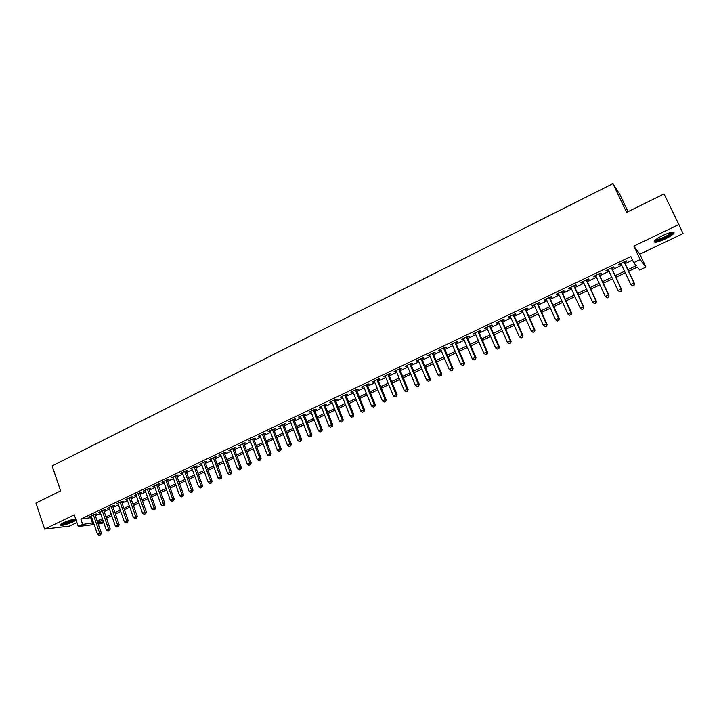 <?xml version="1.0" encoding="UTF-8"?>
<svg xmlns="http://www.w3.org/2000/svg" width="719" height="719" viewBox="0 0 719 719"><rect width="100%" height="100%" fill="white"/><g stroke="black" fill="none" stroke-linecap="round" stroke-linejoin="round"><path stroke-width="1.08" d="M75.729 519.055C72.358 519.361 68.143 520.637 63.083 522.893L59.956 524.888C60.926 526.092 65.42 525.032 73.437 521.706L76.106 520.17M665.138 239.023C669.605 236.839 672.535 234.933 673.937 233.316C674.71 231.15 671.097 231.842 663.089 235.365C658.622 237.558 655.71 239.454 654.353 241.045C653.616 243.193 657.211 242.519 665.138 239.023M103.833 522.83L98.224 524.07M628.011 211.665L619.679 194.148L612.903 183.624L52.154 465.921L60.603 490.888L35.95 503.021L44.632 529.094L69.455 526.11L76.924 522.56M633.852 246.123L639.829 254.175L683.05 233.567L678.88 224.499L633.852 246.123L640.216 259.568L645.95 267.082L639.703 270.029L637.34 267.108L628.649 271.225M639.829 254.175L645.95 267.082M612.903 183.624L626.582 212.375L664.05 193.932L678.88 224.499M95.007 514.714L96.553 513.977L94.917 514.157L89.632 516.673L91.349 516.458M103.842 510.508L105.396 509.762L103.779 509.933L98.458 512.467L100.184 512.243M112.739 506.266L114.303 505.52L112.703 505.682L107.338 508.234L109.081 508.009M121.691 501.997L123.264 501.251L121.682 501.395L116.289 503.965L118.042 503.74M130.705 497.701L132.287 496.946L130.723 497.081L125.295 499.678L127.056 499.444M139.783 493.378L141.382 492.623L139.828 492.749L134.354 495.355L136.134 495.121M148.923 489.028L150.532 488.255L148.995 488.372L143.485 490.996L145.283 490.762M158.126 484.642L159.744 483.869L158.225 483.977L152.68 486.619L154.486 486.377M167.392 480.22L169.019 479.447L167.527 479.546L161.937 482.206L163.752 481.955M176.73 475.78L178.366 474.998L176.883 475.079L171.257 477.758L173.09 477.506M186.122 471.296L187.776 470.514L186.311 470.586L180.649 473.282L182.491 473.03M195.586 466.793L197.249 466.002L195.802 466.065L190.104 468.779L191.955 468.518M205.113 462.254L206.784 461.454L205.364 461.508L199.621 464.24L201.491 463.98M214.711 457.679L216.392 456.88L214.99 456.916L209.202 459.675L211.089 459.405M224.373 453.078L226.072 452.269L224.688 452.296L218.864 455.073L220.76 454.794M234.106 448.44L235.814 447.622L234.448 447.64L228.579 450.436L230.493 450.157M243.912 443.767L245.628 442.949L244.28 442.949L238.375 445.771L240.299 445.483M253.78 439.066L255.515 438.239L254.184 438.231L248.235 441.062L250.176 440.783M263.72 434.321L265.473 433.494L264.161 433.476L258.166 436.334L260.125 436.038M273.741 429.549L275.503 428.713L274.218 428.686L268.178 431.562L270.146 431.265M283.825 424.749L285.596 423.904L284.338 423.859L278.253 426.753L280.239 426.457M293.99 419.905L295.77 419.051L294.529 418.997L288.4 421.918L290.404 421.613M304.218 415.025L306.024 414.171L304.802 414.099L298.628 417.047L300.641 416.732M314.536 410.118L316.342 409.255L315.147 409.174L308.927 412.131L310.959 411.816M324.916 405.165L326.741 404.294L325.563 404.204L319.308 407.188L321.348 406.873M335.378 400.186L337.22 399.306L336.061 399.198L329.751 402.209L331.81 401.885M345.92 395.162L347.771 394.282L346.639 394.156L340.285 397.185L342.361 396.861M356.534 390.102L358.404 389.213L357.298 389.078L350.89 392.125L352.984 391.792M367.229 385.007L369.108 384.108L368.029 383.955L361.576 387.038L363.679 386.696M378.005 379.875L379.902 378.967L378.841 378.805L372.343 381.906L374.464 381.555M388.862 374.698L390.777 373.79L389.743 373.61L383.191 376.729L385.33 376.379M399.8 369.485L401.723 368.568L400.717 368.38L394.12 371.516L396.277 371.166M410.828 364.236L412.76 363.311L411.78 363.104L405.139 366.268L407.305 365.908M421.927 358.943L423.886 358.008L422.925 357.792L416.229 360.983L418.413 360.614M433.117 353.613L435.085 352.669L434.159 352.436L427.41 355.653L429.611 355.285M444.396 348.239L446.382 347.295L445.474 347.034L438.68 350.279L440.9 349.901M455.756 342.819L457.76 341.876L456.88 341.606L450.031 344.868L452.269 344.491M467.206 337.364L469.219 336.411L468.375 336.124L461.472 339.413L463.728 339.026M478.746 331.872L480.777 330.902L479.959 330.605L472.994 333.922L475.268 333.526M490.376 326.327L492.416 325.356L491.634 325.033L484.615 328.385L486.907 327.981M502.096 320.746L504.154 319.766L503.399 319.425L496.326 322.795L497.099 323.128L498.635 322.391M513.905 315.12L515.981 314.131L515.253 313.781L508.126 317.169L508.872 317.519L510.454 316.764M525.805 309.449L527.899 308.451L527.198 308.083L520.017 311.507L520.736 311.866L522.371 311.084M537.803 303.733L539.915 302.726L539.25 302.339L532.006 305.791L532.698 306.168L534.379 305.368M549.9 297.972L552.021 296.956L551.383 296.552L544.094 300.03L544.75 300.425L546.476 299.598M562.087 292.157L564.226 291.141L563.624 290.719L556.272 294.224L556.892 294.637L558.672 293.783M574.373 286.306L576.53 285.281L575.955 284.841L568.549 288.373L569.133 288.804L570.976 287.924M586.758 280.41L588.933 279.367L588.394 278.909L580.925 282.468L581.482 282.918L583.37 282.019M599.242 274.46L601.435 273.409L600.931 272.932L593.4 276.527L593.921 276.995L595.862 276.069M611.824 268.466L614.035 267.405L613.568 266.911L605.973 270.533L606.468 271.018L608.454 270.065M627.912 269.643L636.207 265.715L633.718 262.651L630.833 256.548L80.861 519.1L91.717 517.536M95.375 515.793L100.561 513.33M104.219 511.586L109.459 509.088M113.117 507.353L118.419 504.828M122.068 503.084L127.434 500.532M131.092 498.797L136.52 496.209M140.169 494.474L145.669 491.85M149.318 490.115L154.873 487.473M158.522 485.738L164.148 483.06M167.788 481.326L173.486 478.611M177.126 476.877L182.896 474.136M186.527 472.41L192.359 469.633M195.99 467.898L201.895 465.085M205.526 463.36L211.503 460.519M215.125 458.794L221.173 455.918M224.795 454.192L230.916 451.28M234.529 449.555L240.721 446.607M244.334 444.89L250.598 441.906M254.211 440.19L260.557 437.17M264.161 435.453L270.578 432.398M274.173 430.681L280.671 427.589M284.266 425.882L290.844 422.754M294.431 421.046L301.09 417.874M304.667 416.166L311.408 412.967M314.985 411.259L321.797 408.015M325.374 406.316L332.268 403.035M335.836 401.337L342.819 398.011M346.378 396.313L353.451 392.951M357.001 391.262L364.156 387.856M367.706 386.166L374.941 382.724M378.482 381.034L385.806 377.547M389.347 375.866L396.762 372.334M400.285 370.653L407.79 367.085M411.313 365.405L418.907 361.792M422.421 360.12L430.115 356.462M433.62 354.791L441.403 351.088M444.899 349.416L452.772 345.668M456.268 344.006L464.24 340.213M467.718 338.559L475.789 334.721M479.267 333.059L487.428 329.176M490.897 327.522L499.166 323.595M502.617 321.941L510.984 317.96M514.436 316.324L522.902 312.289M526.344 310.653L534.918 306.573M538.351 304.937L547.024 300.812M550.448 299.185L559.229 294.997M562.635 293.379L571.524 289.146M574.93 287.528L583.927 283.241M587.315 281.632L596.428 277.291M599.808 275.683L609.029 271.297M612.399 269.688L621.737 265.248M625.09 263.648L632.522 260.116M624.514 262.417L626.743 261.357L626.303 260.835L618.646 264.484L619.104 264.987L621.153 264.017M94.126 524.564L78.263 526.506L74.3 514.84L44.632 529.094M78.263 526.506L82.667 524.412L93.515 522.776M80.861 519.1L82.667 524.412M633.718 262.651L640.216 259.568M97.721 522.605L103.518 521.913M625.287 272.816L615.922 277.237M612.552 278.837L603.304 283.214M599.916 284.814L590.775 289.137M587.378 290.746L578.355 295.015M574.948 296.623L566.033 300.848M562.609 302.465L553.81 306.627M550.377 308.253L541.677 312.361M538.234 313.987L529.642 318.059M526.191 319.685L517.707 323.703M514.247 325.339L505.861 329.311M502.392 330.947L494.106 334.865M490.628 336.51L482.44 340.384M478.962 342.037L470.873 345.857M467.377 347.511L459.387 351.294M455.882 352.948L447.991 356.687M444.486 358.341L436.685 362.034M433.171 363.697L425.459 367.337M421.936 369.009L414.324 372.613M410.792 374.284L403.269 377.834M399.728 379.515L392.295 383.029M388.754 384.701L381.412 388.179M377.861 389.86L370.609 393.293M367.05 394.974L359.877 398.362M356.309 400.052L349.227 403.404M345.659 405.094L338.658 408.401M335.09 410.091L328.17 413.362M324.593 415.061L317.753 418.287M314.167 419.986L307.417 423.185M303.831 424.884L297.154 428.039M293.559 429.737L286.971 432.856M283.367 434.564L276.851 437.637M273.247 439.345L266.812 442.392M263.199 444.099L256.845 447.11M253.223 448.818L246.941 451.793M243.319 453.5L237.117 456.439M233.486 458.156L227.357 461.059M223.726 462.775L217.668 465.642M214.028 467.359L208.043 470.19M204.412 471.907L198.489 474.711M194.849 476.436L188.998 479.196M185.358 480.921L179.579 483.653M175.939 485.379L170.223 488.084M166.574 489.81L160.93 492.479M157.281 494.205L151.709 496.838M148.051 498.573L142.542 501.179M138.884 502.905L133.446 505.484M129.78 507.21L124.405 509.753M120.738 511.488L115.426 514.004M111.76 515.739L106.511 518.219M102.844 519.954L97.658 522.407M97.182 521.032L102.368 518.579M106.035 516.844L111.283 514.355M114.95 512.62L120.262 510.104M123.92 508.369L129.294 505.825M132.952 504.091L138.399 501.511M142.047 499.786L147.557 497.171M151.206 495.445L156.778 492.803M160.436 491.077L166.071 488.408M169.72 486.673L175.427 483.977M179.067 482.251L184.846 479.51M188.486 477.784L194.337 475.016M197.968 473.3L203.881 470.496M207.521 468.77L213.507 465.939M217.138 464.213L223.196 461.346M226.818 459.63L232.956 456.727M236.578 455.01L242.779 452.071M246.401 450.355L252.684 447.38M256.297 445.672L262.651 442.661M266.255 440.945L272.69 437.898M276.294 436.199L282.81 433.108M286.405 431.409L292.993 428.281M296.588 426.583L303.256 423.428M306.851 421.72L313.592 418.53M317.178 416.831L324.008 413.596M327.585 411.897L334.506 408.626M338.074 406.936L345.066 403.62M348.634 401.93L355.716 398.578M359.284 396.888L366.447 393.491M369.997 391.81L377.25 388.377M380.8 386.696L388.143 383.218M391.684 381.537L399.117 378.023M402.649 376.343L410.172 372.784M413.695 371.112L421.307 367.508M424.83 365.836L432.532 362.187M436.047 360.525L443.839 356.831M447.353 355.177L455.244 351.438M458.74 349.776L466.721 345.992M470.217 344.338L478.297 340.509M481.784 338.865L489.963 334.991M493.441 333.346L501.718 329.419M505.187 327.774L513.573 323.811M517.024 322.166L525.508 318.149M528.959 316.522L537.551 312.45M540.985 310.824L549.684 306.707M553.109 305.081L561.907 300.91M565.323 299.293L574.238 295.069M577.645 293.46L586.659 289.182M590.056 287.573L599.188 283.25M602.576 281.65L611.815 277.273M615.194 275.674L624.55 271.243M90.765 517.986L92.553 523.225M618.825 264.403L619.104 264.987M606.189 270.425L606.468 271.018M593.651 276.402L593.921 276.995M581.213 282.333L581.482 282.918M568.873 288.22L569.133 288.804M556.632 294.053L556.892 294.637M544.481 299.841L544.75 300.425M532.437 305.584L532.698 306.168M520.484 311.282L520.736 311.866M508.621 316.935L508.872 317.519M496.847 322.552L497.099 323.128M485.172 328.116L485.424 328.691M473.587 333.643L473.83 334.209M462.083 339.125L462.335 339.692M450.678 344.563L450.921 345.129M439.354 349.955L439.597 350.521M428.12 355.312L428.353 355.878M416.966 360.632L417.2 361.199M405.893 365.908L406.127 366.474M394.911 371.148L395.144 371.705M384.009 376.343L384.243 376.9M373.188 381.501L373.422 382.059M362.448 386.615L362.673 387.173M351.789 391.702L352.013 392.259M341.21 396.744L341.426 397.301M330.704 401.75L330.92 402.307M320.279 406.72L320.494 407.278M309.925 411.654L310.141 412.212M299.652 416.553L299.859 417.101M289.451 421.424L289.658 421.963M279.323 426.25L279.529 426.789M269.266 431.041L269.472 431.589M259.28 435.804L259.487 436.343M249.367 440.522L249.574 441.062M239.535 445.214L239.733 445.753M229.756 449.869L229.963 450.409M220.059 454.498L220.257 455.037M210.424 459.09L210.622 459.63M200.862 463.647L201.059 464.186M191.362 468.177L191.551 468.707M181.925 472.68L182.123 473.21M172.56 477.137L172.749 477.668M163.258 481.577L163.447 482.107M154.019 485.981L154.208 486.502M144.843 490.349L145.031 490.879M135.738 494.699L135.918 495.22M126.688 499.013L126.868 499.534M117.7 503.291L117.88 503.821M108.767 507.551L108.946 508.072M99.905 511.775L100.085 512.296M91.097 515.972L91.277 516.494M632.792 285.973L634.068 285.371L632.792 285.973L630.788 284.526L620.874 263.424M632.621 285.794L630.788 284.526L633.996 283.025L634.419 283.475L624.236 261.824M624.065 261.905L633.996 283.025L633.906 285.191M634.068 285.371L634.419 283.475M672.409 232.084L672.436 232.309C671.87 233.657 669.236 235.499 664.545 237.827C659.206 240.263 656.007 241.117 654.955 240.389M655.728 239.733C657.31 239.867 660.132 238.996 664.194 237.117C667.771 235.365 670.117 233.837 671.231 232.534L671.402 232.264M654.182 241.305C656.15 241.467 659.647 240.389 664.68 238.061C669.11 235.886 672.022 233.999 673.406 232.381L673.622 232.048M75.279 519.073C74.039 520.457 70.714 521.967 65.285 523.594L60.827 524.142M61.807 523.549L65.312 522.92C69.339 521.76 72.277 520.52 74.147 519.217M60.162 524.663L64.89 523.908C69.851 522.461 73.5 520.933 75.828 519.325M620.003 291.95L621.279 291.357L620.003 291.95L617.998 290.521L608.184 269.472M619.823 291.779L617.998 290.521L621.18 289.029L621.629 289.46L611.545 267.872M611.348 267.971L621.18 289.029L621.099 291.186M621.279 291.357L621.629 289.46M607.33 297.882L608.589 297.289L607.33 297.882L605.308 296.462L595.593 275.476M607.133 297.72L605.308 296.462L608.472 294.988L608.957 295.401L598.963 273.867M598.729 273.984L608.472 294.988L608.4 297.127M608.589 297.289L608.957 295.401M594.757 303.769L596.006 303.184L594.757 303.769L592.726 302.357L583.1 281.435M594.541 303.607L592.726 302.357L595.862 300.893L596.375 301.288L586.488 279.817M586.21 279.952L595.862 300.893L595.799 303.023M596.006 303.184L596.375 301.288M573.789 285.865L583.352 306.752L580.242 308.208L570.706 287.339M574.104 285.722L583.9 307.13L583.352 306.752L583.298 308.873L582.057 309.449L583.298 308.873M583.522 309.017L583.9 307.13M580.242 308.208L582.057 309.449M561.476 291.743L570.94 312.567L567.857 314.014L558.411 293.199M561.818 291.572L571.524 312.927L570.94 312.567L570.904 314.67L569.664 315.246L570.904 314.67M571.138 314.814L571.524 312.927M567.857 314.014L569.664 315.246M549.253 297.567L558.627 318.337L555.571 319.766L546.215 299.014M549.631 297.387L559.247 318.679L558.627 318.337L558.6 320.422L557.378 320.998L558.6 320.422M558.852 320.557L559.247 318.679M555.571 319.766L557.378 320.998M537.129 303.346L546.422 324.053L543.384 325.473L534.118 304.784M537.542 303.148L547.069 324.386L546.422 324.053L546.395 326.129L545.182 326.705L546.395 326.129M546.656 326.264L547.069 324.386M543.384 325.473L545.182 326.705M525.104 309.08L534.307 329.733L531.287 331.144L522.111 310.509M525.553 308.864L534.981 330.039L534.307 329.733L534.298 331.792L533.085 332.358L534.298 331.792M534.568 331.917L534.981 330.039M531.287 331.144L533.085 332.358M513.168 314.769L522.282 335.36L519.298 336.762L510.202 316.18M513.645 314.545L522.992 335.656L522.282 335.36L522.282 337.418L521.086 337.975L522.282 337.418M522.569 337.526L522.992 335.656M519.298 336.762L521.086 337.975M501.332 320.413L510.355 340.95L507.389 342.343L498.384 321.815M501.844 320.171L511.101 341.228L510.355 340.95L510.364 342.99L509.178 343.547L510.364 342.99M510.67 343.098L511.101 341.228M507.389 342.343L509.178 343.547M489.585 326.013L498.528 346.495L495.58 347.87L486.655 327.406M490.124 325.752L499.301 346.756L498.528 346.495L498.546 348.517L497.368 349.066L498.546 348.517M498.851 348.625L499.301 346.756M495.58 347.87L497.368 349.066M477.928 331.567L486.79 351.995L483.869 353.362L475.025 332.951M478.495 331.297L487.59 352.238L486.79 351.995L486.817 354.009L485.649 354.557L486.817 354.009M487.131 354.099L487.59 352.238M483.869 353.362L485.649 354.557M466.361 337.085L475.133 357.451L472.239 358.808L463.476 338.46M466.964 336.798L475.969 357.676L475.133 357.451L475.178 359.455L474.019 359.994L475.178 359.455M475.511 359.545L475.969 357.676M472.239 358.808L474.019 359.994M454.884 342.559L463.575 362.861L460.699 364.209L452.026 343.916M455.513 342.253L464.438 363.077L463.575 362.861L463.629 364.857L462.479 365.396L463.629 364.857M463.971 364.937L464.438 363.077M460.699 364.209L462.479 365.396M443.488 347.987L452.107 368.236L449.258 369.575L440.657 349.335M444.153 347.672L452.997 368.434L452.107 368.236L452.161 370.213L451.02 370.752L452.161 370.213M452.521 370.294L452.997 368.434M449.258 369.575L451.02 370.752M432.191 353.371L440.729 373.574L437.898 374.896L429.378 354.719M432.883 353.047L441.637 373.754L440.729 373.574L440.792 375.534L439.66 376.064L440.792 375.534M441.16 375.606L441.637 373.754M437.898 374.896L439.66 376.064M420.974 358.718L429.432 378.859L426.619 380.18L418.179 360.048M421.694 358.377L430.375 379.03L429.432 378.859L429.504 380.818L428.38 381.34L429.504 380.818M429.881 380.881L430.375 379.03M426.619 380.18L428.38 381.34M409.839 364.03L418.224 384.117L415.438 385.42L407.071 365.351M410.594 363.67L419.195 384.27L418.224 384.117L418.305 386.058L417.191 386.579L418.305 386.058M418.692 386.112L419.195 384.27M415.438 385.42L417.191 386.579M398.793 369.296L407.098 389.33L404.33 390.624L396.043 370.609M399.566 368.919L408.095 389.464L407.098 389.33L407.188 391.262L406.082 391.774L407.188 391.262M407.592 391.307L408.095 389.464M404.33 390.624L406.082 391.774M387.829 374.518L396.061 394.497L393.311 395.783L385.096 375.821M388.637 374.141L397.077 394.623L396.061 394.497L396.16 396.421L395.064 396.933L396.16 396.421M396.564 396.466L397.077 394.623M393.311 395.783L395.064 396.933M376.945 379.713L385.105 399.629L382.373 400.905L374.24 380.998M377.781 379.308L386.148 399.737L385.105 399.629L385.213 401.544L384.117 402.047L385.213 401.544M385.627 401.579L386.148 399.737M382.373 400.905L384.117 402.047M366.142 384.854L374.231 404.725L371.525 405.992L363.454 386.139M367.005 384.449L375.3 404.824L374.231 404.725L374.347 406.621L373.26 407.134L374.347 406.621M374.77 406.657L375.3 404.824M371.525 405.992L373.26 407.134M355.429 389.968L363.437 409.785L360.749 411.043L352.759 391.244M356.309 389.545L364.533 409.866L363.437 409.785L363.562 411.672L362.484 412.176L363.562 411.672M363.994 411.699L364.533 409.866M360.749 411.043L362.484 412.176M344.787 395.037L352.723 414.8L350.054 416.049L342.136 396.304M345.695 394.605L353.838 414.872L352.723 414.8L352.858 416.678L351.789 417.173L352.858 416.678M353.299 416.705L353.838 414.872M350.054 416.049L351.789 417.173M334.218 400.079L342.091 419.779L339.44 421.019L331.594 401.328M335.153 399.629L343.233 419.842L342.091 419.779L342.226 421.649L341.174 422.143L342.226 421.649M342.684 421.667L343.233 419.842M339.44 421.019L341.174 422.143M323.739 405.076L331.531 424.731L328.907 425.963L321.123 406.316M324.7 404.617L332.699 424.767L331.531 424.731L331.684 426.583L330.632 427.077L331.684 426.583M332.151 426.601L332.699 424.767M328.907 425.963L330.632 427.077M313.331 410.037L321.06 429.638L318.454 430.861L310.743 411.268M314.311 409.569L322.247 429.665L321.06 429.638L321.213 431.481L320.171 431.966L321.213 431.481M321.69 431.49L322.247 429.665M318.454 430.861L320.171 431.966M302.996 414.962L310.653 434.51L308.074 435.723L300.425 416.184M304.011 414.477L311.866 434.528L310.653 434.51L310.815 436.343L309.781 436.828L310.815 436.343M311.3 436.343L311.866 434.528M308.074 435.723L309.781 436.828M292.741 419.851L300.335 439.345L297.765 440.549L290.188 421.064M293.774 419.357L301.567 439.354L300.335 439.345L300.497 441.169L299.472 441.646L300.497 441.169M300.991 441.169L301.567 439.354M297.765 440.549L299.472 441.646M282.558 424.704L290.081 444.144L287.537 445.34L280.024 425.909M283.619 424.201L291.339 444.135L290.081 444.144L290.26 445.96L289.236 446.436L290.26 445.96M290.764 445.96L291.339 444.135M287.537 445.34L289.236 446.436M272.447 429.522L279.907 448.917L277.381 450.103L269.931 430.726M273.526 429.009L281.183 448.89L279.907 448.917L280.095 450.714L279.08 451.19L280.095 450.714M280.599 450.705L281.183 448.89M277.381 450.103L279.08 451.19M262.417 434.303L269.805 453.644L267.297 454.821L259.918 435.498M263.514 433.782L271.108 453.617L269.805 453.644L269.993 455.442L268.996 455.909L269.993 455.442M270.515 455.424L271.108 453.617M267.297 454.821L268.996 455.909M252.45 439.057L259.784 458.345L257.285 459.513L249.969 440.235M253.573 438.518L261.096 458.3L259.784 458.345L259.972 460.124L258.975 460.591L259.972 460.124M260.503 460.106L261.096 458.3M257.285 459.513L258.975 460.591M242.555 443.776L249.826 463.009L247.345 464.168L240.092 444.944M243.705 443.228L251.165 462.955L249.826 463.009L250.023 464.78L249.035 465.247L250.023 464.78M250.563 464.762L251.165 462.955M247.345 464.168L249.035 465.247M232.731 448.458L239.939 467.638L237.477 468.797L230.287 449.618M233.909 447.901L241.296 467.575L239.939 467.638L240.146 469.408L239.166 469.866L240.146 469.408M240.694 469.372L241.296 467.575M237.477 468.797L239.166 469.866M222.98 453.105L230.125 472.239L227.68 473.381L220.553 454.264M224.175 452.539L231.5 472.158L230.125 472.239L230.341 473.992L229.361 474.45L230.341 473.992M230.889 473.956L231.5 472.158M227.68 473.381L229.361 474.45M213.3 457.724L220.374 476.805L217.956 477.937L210.892 458.866M214.514 457.14L221.776 476.715L220.374 476.805L220.598 478.548L219.628 479.007L220.598 478.548M221.155 478.512L221.776 476.715M217.956 477.937L219.628 479.007M203.684 462.308L210.703 481.335L208.294 482.467L201.293 463.44M204.915 461.715L212.114 481.236L210.703 481.335L210.928 483.069L209.966 483.528L210.928 483.069M211.494 483.033L212.114 481.236M208.294 482.467L209.966 483.528M194.139 466.856L201.095 485.837L198.705 486.961L191.757 467.988M195.388 466.263L202.524 485.729L201.095 485.837L201.329 487.563L200.367 488.012L201.329 487.563M201.904 487.518L202.524 485.729M198.705 486.961L200.367 488.012M184.657 471.376L191.551 490.313L189.178 491.419L182.293 472.5M185.924 470.765L193.007 490.187L191.551 490.313L191.793 492.03L190.841 492.47L191.793 492.03M192.377 491.976L193.007 490.187M189.178 491.419L190.841 492.47M175.238 475.861L182.078 494.744L179.723 495.849L172.902 476.976M176.532 475.25L183.552 494.618L182.078 494.744L182.329 496.452L181.386 496.892L182.329 496.452M182.914 496.398L183.552 494.618M179.723 495.849L181.386 496.892M165.891 480.319L172.668 499.157L170.331 500.253L163.564 481.433M167.203 479.699L174.16 499.013L172.668 499.157L172.928 500.855L171.985 501.287L172.928 500.855M173.522 500.792L174.16 499.013M170.331 500.253L171.985 501.287M156.607 484.75L163.33 503.534L161.002 504.621L154.297 485.846M157.937 484.112L164.84 503.381L163.33 503.534L163.59 505.223L162.656 505.655L163.59 505.223M164.193 505.16L164.84 503.381M161.002 504.621L162.656 505.655M147.386 489.145L154.055 507.875L151.745 508.962L145.094 490.232M148.734 488.498L155.574 507.713L154.055 507.875L154.315 509.555L153.39 509.987L154.315 509.555M154.927 509.492L155.574 507.713M151.745 508.962L153.39 509.987M138.228 493.504L144.834 512.198L142.542 513.267L135.954 494.591M139.603 492.857L146.379 512.018L144.834 512.198L145.112 513.869L144.195 514.292L145.112 513.869M145.723 513.797L146.379 512.018M142.542 513.267L144.195 514.292M129.132 497.845L135.684 516.485L133.41 517.545L126.877 498.923M130.525 497.18L137.248 516.296L135.684 516.485L135.963 518.147L135.055 518.57L135.963 518.147M136.592 518.066L137.248 516.296M133.41 517.545L135.055 518.57M120.109 502.15L126.598 520.736L124.342 521.796L117.853 503.219M121.511 501.476L128.18 520.547L126.598 520.736L126.886 522.389L125.978 522.812L126.886 522.389M127.515 522.318L128.18 520.547M124.342 521.796L125.978 522.812M111.13 506.428L117.574 524.969L115.328 526.02L108.902 507.488M112.559 505.745L119.165 524.762L117.574 524.969L117.862 526.614L116.963 527.036L117.862 526.614M118.5 526.533L119.165 524.762M115.328 526.02L116.963 527.036M102.224 510.67L108.614 529.166L106.376 530.209L100.004 511.73M103.662 509.987L110.223 528.959L108.614 529.166L108.902 530.802L108.012 531.224L108.902 530.802M109.549 530.721L110.223 528.959M106.376 530.209L108.012 531.224M93.371 514.894L99.707 533.336L97.496 534.379L91.169 515.936M94.827 514.193L101.334 533.121L99.707 533.336L100.004 534.963L99.123 535.376L100.004 534.963M100.66 534.873L101.334 533.121M97.496 534.379L99.123 535.376M671.95 232.156L672.436 232.309"/></g></svg>
